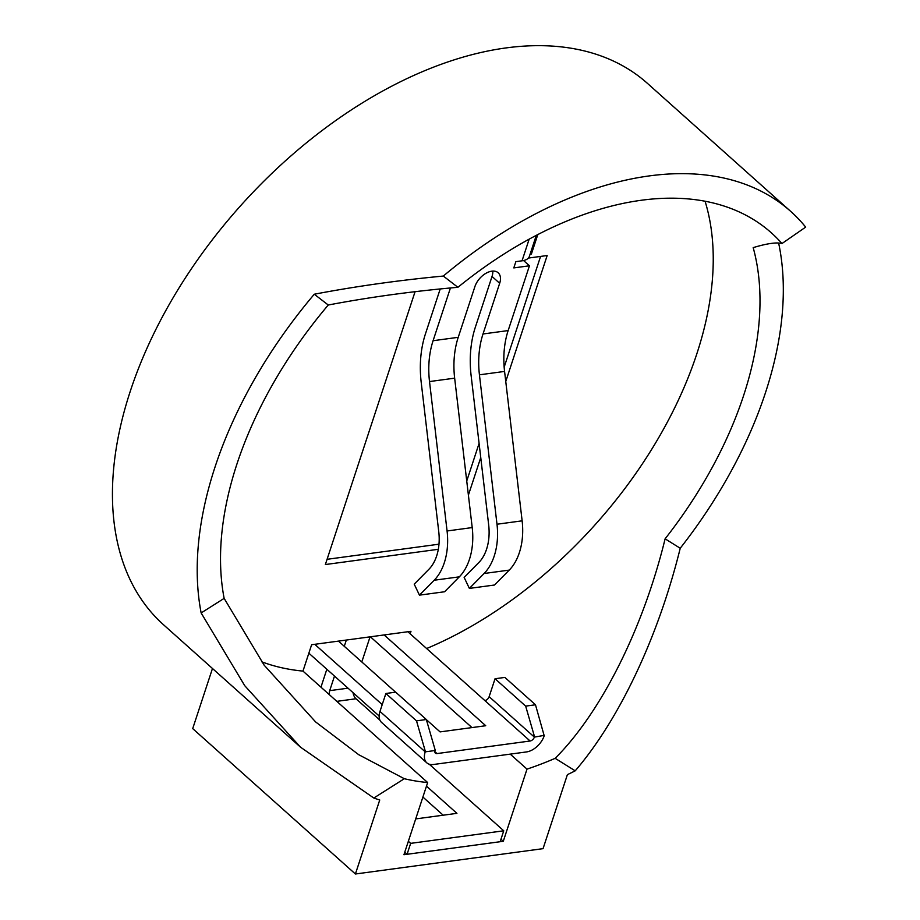<?xml version="1.0" encoding="UTF-8"?>
<svg xmlns="http://www.w3.org/2000/svg" width="920" height="920" viewBox="0 0 920 920"><rect width="100%" height="100%" fill="white"/><g stroke="black" fill="none" stroke-linecap="round" stroke-linejoin="round"><path stroke-width="1.38" d="M443.187 815.2L422.889 797.065M415.702 818.915L456.918 813.349L426.478 786.14M404.754 852.219L407.065 854.289L410.653 843.364L408.342 841.294M429.249 764.221L503.746 830.794L500.158 841.719L407.065 854.289M503.746 830.794L410.653 843.364M353.05 692.668A8.257 5.313 -97.7 0 0 356.005 698.763L379.891 720.107M437.023 753.572L530.115 741.002A4.128 2.518 131.8 0 0 534.382 737.104L489.141 696.67L495.041 678.741L504.861 677.419L535.486 704.789L544.203 735.781A17.077 10.431 131.8 0 1 526.528 751.928L433.435 764.497A17.077 10.431 -48.2 0 1 426.788 762.829A17.077 10.431 -48.2 0 1 425.224 751.847L435.045 750.524A4.128 2.518 -48.2 0 0 435.424 753.169A4.128 2.518 -48.2 0 0 437.023 753.572L434.838 751.629M379.143 715.99L308.855 653.177M370.392 636.801L471.983 727.594M338.468 641.113L395.611 692.173M426.362 719.647L440.07 731.894L485.725 725.731L384.134 634.949M382.225 704.605L314.755 644.31M489.141 696.67A4.128 2.518 -48.2 0 1 484.874 700.58L407.847 631.741M435.183 750.099L426.328 719.52L395.692 692.162L385.882 693.484L379.983 711.413A17.077 10.431 131.8 0 0 381.547 722.407L426.788 762.829M385.882 693.484L416.507 720.855L425.362 751.433M426.328 719.52L416.507 720.855M370.058 636.847L361.801 661.963M329.21 694.554A8.257 5.313 82.3 0 1 329.705 690.655L334.489 676.085M344.287 646.3L346.346 640.044M321.172 687.378A21.206 13.662 82.3 0 1 322.058 683.813L326.841 669.254M544.341 735.356L534.382 737.104M534.52 736.69L525.665 706.111L535.486 704.789M495.041 678.741L525.665 706.111M536.303 235.336L529.368 256.427A20.378 9.384 -161.8 0 1 522.042 260.808L515.867 261.648L513.808 267.904L529.448 265.788L508.15 330.579A69.563 44.804 -97.7 0 0 504.574 371.427L522.134 520.835A54.211 34.914 82.3 0 1 509.243 570.101L494.511 585.016L469.372 588.409L464.14 577.415L478.871 562.488A41.262 26.576 -97.7 0 0 488.681 524.998L471.12 375.59A82.512 53.153 82.3 0 1 475.364 327.141L492.027 276.448A16.341 9.982 131.8 0 0 492.798 271.089M469.372 588.409L484.104 573.493A54.211 34.914 -97.7 0 0 496.995 524.227L479.435 374.82A69.563 44.804 82.3 0 1 483.011 333.971L499.675 283.291A16.341 9.982 131.8 0 0 498.168 272.768A16.341 9.982 131.8 0 0 485.645 273.47A16.341 9.982 131.8 0 0 474.892 286.637L458.229 337.318A69.563 44.804 -97.7 0 0 454.652 378.166L472.213 527.574A54.211 34.914 82.3 0 1 459.322 576.84L444.59 591.755L419.451 595.148L414.218 584.154L428.95 569.238A41.262 26.576 82.3 0 0 438.759 531.748L421.199 382.329A82.512 53.153 -97.7 0 1 425.442 333.879L440.209 288.949M450.432 287.971L433.09 340.71A69.563 44.804 -97.7 0 0 429.513 381.558L447.074 530.978A54.211 34.914 82.3 0 1 434.183 580.232L419.451 595.148M523.572 260.544L529.448 265.788M665.114 538.821L680.225 548.251C658.398 636.686 619.298 719.578 575.207 770.833L555.162 758.333C601.185 712.31 643.103 628.636 665.114 538.821A334.19 204.148 131.8 0 0 743.59 395.611A334.19 204.148 131.8 0 0 753.181 247.63C767.004 243.466 776.595 242.098 781.977 243.535A334.19 204.148 131.8 0 0 771.397 232.875A334.19 204.148 131.8 0 0 457.907 287.305L443.302 276.058C398.866 280.267 355.856 286.315 314.272 294.227L328.267 305.014C370.001 297.079 413.218 291.18 457.907 287.305M555.162 758.333A334.19 204.148 -48.2 0 1 527.01 769.12L510.232 754.135M426.627 648.531A334.19 204.148 131.8 0 0 696.831 353.82A334.19 204.148 131.8 0 0 705.065 201.215M575.207 770.833A363.066 221.8 131.8 0 1 567.387 774.651L543.053 848.654L355.407 874L379.741 799.986A363.066 221.8 -48.2 0 1 373.808 798.031L404.317 778.711L358.685 754.676L315.617 721.935L264.155 665.183L224.146 598.38A334.19 204.148 -48.2 0 1 236.934 464.036A334.19 204.148 -48.2 0 1 328.267 305.014M680.225 548.251A363.066 221.8 131.8 0 0 765.486 392.656A363.066 221.8 131.8 0 0 778.63 243.029M224.146 598.38L201.146 612.95L244.708 685.653L300.529 747.189L163.576 624.795A363.066 221.8 -48.2 0 1 130.284 391.241A363.066 221.8 -48.2 0 1 369.115 98.808A363.066 221.8 -48.2 0 1 647.427 83.363L790.648 211.335A363.066 221.8 -48.2 0 1 805.678 227.113L781.977 243.535M201.146 612.95A363.066 221.8 -48.2 0 1 215.038 466.992A363.066 221.8 -48.2 0 1 314.272 294.227M443.302 276.058A363.066 221.8 -48.2 0 1 790.648 211.335M300.529 747.189L373.808 798.031M355.407 874L192.705 728.606L212.474 668.495M261.671 661.779A334.19 204.148 131.8 0 0 302.967 671.094L427.662 782.54A334.19 204.148 131.8 0 1 404.317 778.711M500.974 839.235L503.286 841.294L403.937 854.714L427.662 782.54M503.286 841.294L527.01 769.12M302.967 671.094L311.627 644.736L410.975 631.315L410.159 633.811M528.413 258.06L547.17 255.53L505.758 381.489M468.395 495.121L480.757 457.539M438.311 549.297L325.358 564.547L415.069 291.686M530.092 254.219L531.392 254.046L537.797 234.554M438.978 544.191L327.083 559.303M466.739 480.999L479.09 443.417M504.16 367.183L540.58 256.415M530.438 253.195L531.392 254.046M336.812 701.35L356.005 698.763M530.115 741.002L484.874 700.58M379.983 711.413L425.224 751.847M329.705 690.655L348.024 688.183M484.104 573.493L509.243 570.101M496.995 524.227L522.134 520.835M479.435 374.82L504.574 371.427M483.011 333.971L508.15 330.579M522.042 260.808L529.161 239.142M433.09 340.71L458.229 337.318M434.183 580.232L459.322 576.84M447.074 530.978L472.213 527.574M429.513 381.558L454.652 378.166M492.027 276.448L499.675 283.291"/></g></svg>
